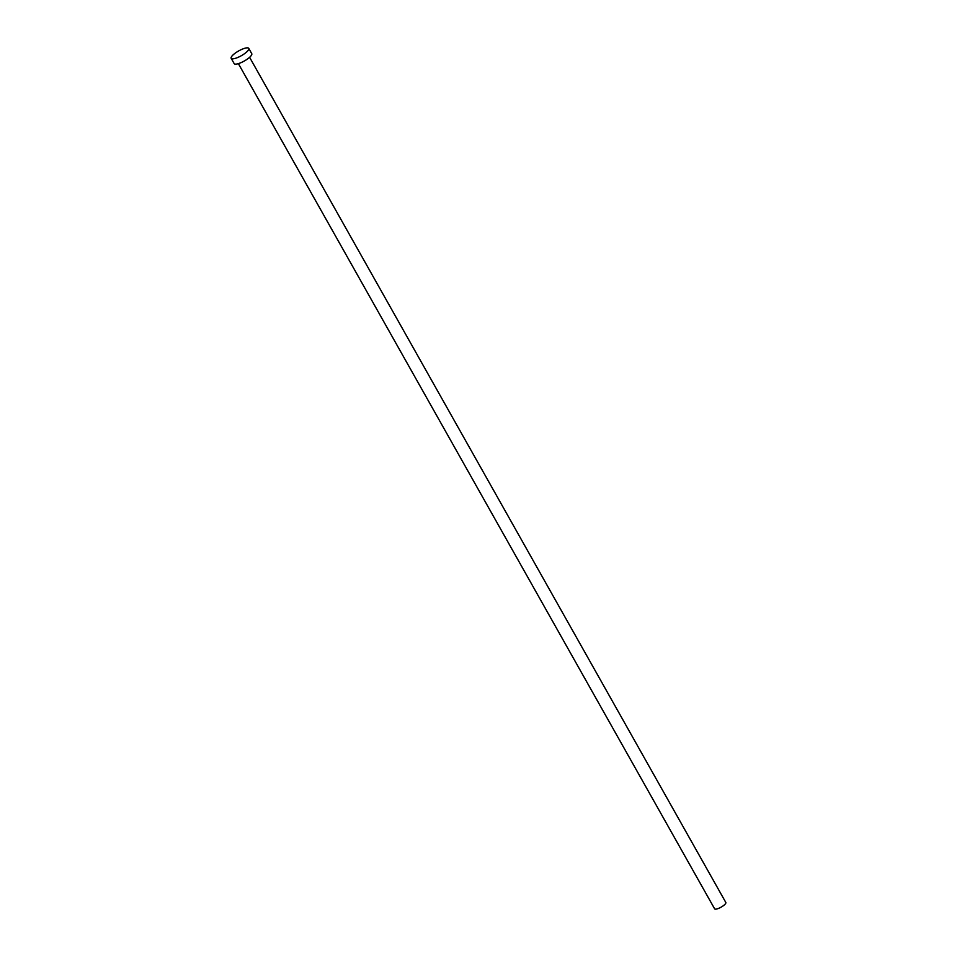 <?xml version="1.0" encoding="UTF-8"?>
<svg xmlns="http://www.w3.org/2000/svg" width="957" height="957" viewBox="0 0 957 957"><rect width="100%" height="100%" fill="white"/><g stroke="black" fill="none" stroke-linecap="round" stroke-linejoin="round"><path stroke-width="1.44" d="M249.598 57.312L725.825 902.487A6.436 1.747 150.6 0 1 722.463 906.327A6.436 1.747 150.6 0 1 715.74 909.15A6.436 1.747 150.6 0 1 714.616 908.815L238.377 63.629M248.772 48.376L251.751 53.676A10.096 2.727 150.6 0 1 246.463 59.693A10.096 2.727 150.6 0 1 235.924 64.119A10.096 2.727 150.6 0 1 234.154 63.593L231.175 58.293A10.096 2.727 150.6 0 1 236.451 52.288A10.096 2.727 150.6 0 1 246.99 47.85A10.096 2.727 150.6 0 1 248.772 48.376A10.096 2.727 150.6 0 1 243.485 54.393A10.096 2.727 150.6 0 1 232.946 58.832A10.096 2.727 150.6 0 1 231.175 58.293"/></g></svg>
